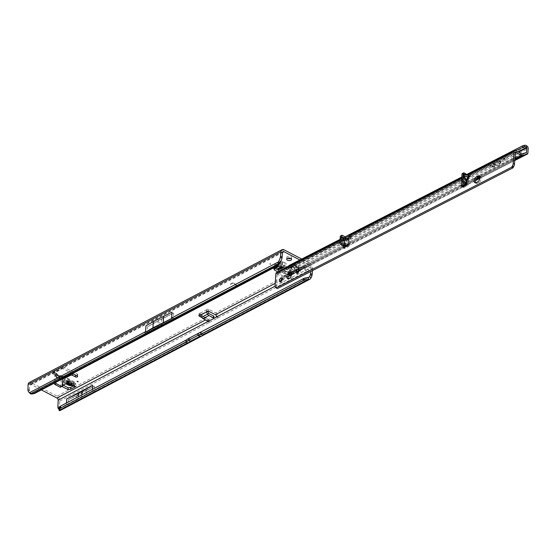 <?xml version="1.0" encoding="UTF-8"?>
<svg xmlns="http://www.w3.org/2000/svg" width="556" height="556" viewBox="0 0 556 556"><rect width="100%" height="100%" fill="white"/><g stroke="black" fill="none" stroke-linecap="round" stroke-linejoin="round"><path stroke-width="0.42" stroke-dasharray="2.78 2.08" d="M296.834 267.151L298.204 267.151A0.876 0.459 -176.1 0 0 298.767 267.033A0.876 0.459 -176.1 0 0 298.996 266.755A0.876 0.459 -176.1 0 0 298.113 266.241L296.744 266.171A1.974 1.022 -176.1 0 0 295.903 265.733L295.778 265.017A0.876 0.459 -176.1 0 0 294.882 264.559A0.876 0.459 -176.1 0 0 294.027 264.962L294.041 265.692A1.974 1.022 -176.1 0 0 293.276 266.088L291.914 266.088A0.876 0.459 -176.1 0 0 291.122 266.491A0.876 0.459 -176.1 0 0 291.997 267.005L293.373 267.068A1.974 1.022 -176.1 0 0 294.207 267.505L294.339 268.221A0.876 0.459 -176.1 0 0 294.93 268.645A0.876 0.459 -176.1 0 0 295.861 268.562A0.876 0.459 -176.1 0 0 296.084 268.284L295.743 270.425A3.732 1.939 -176.1 0 0 297.689 269.931A3.732 1.939 -176.1 0 0 298.628 268.909L296.814 267.526A1.974 1.022 3.9 0 1 296.494 267.756A1.974 1.022 3.9 0 1 296.049 267.922L296.084 268.284A0.876 0.459 -176.1 0 0 296.084 268.263L296.077 267.547A1.974 1.022 -176.1 0 0 296.515 267.38A1.974 1.022 -176.1 0 0 296.834 267.151L296.814 267.526M269.653 263.933L270.626 264.441L270.675 264.01L269.653 263.933M290.781 258.484A2.412 1.251 -176.1 0 0 291.038 258.366A2.412 1.251 -176.1 0 0 291.657 257.602A2.412 1.251 -176.1 0 0 290.156 256.323A2.412 1.251 -176.1 0 0 287.466 256.504A2.412 1.251 -176.1 0 0 286.84 257.275A2.412 1.251 -176.1 0 0 287.591 258.262M295.903 265.733L295.882 266.109A1.974 1.022 3.9 0 1 296.64 266.484A1.974 1.022 3.9 0 1 296.716 266.546L298.558 268.249A3.732 1.939 -176.1 0 0 297.967 267.519A3.732 1.939 -176.1 0 0 295.382 266.588A0.876 0.459 -176.1 0 0 294.11 266.56A3.732 1.939 -176.1 0 0 292.053 267.116A3.732 1.939 -176.1 0 0 291.233 268.068A0.876 0.459 -176.1 0 0 290.99 268.36A0.876 0.459 -176.1 0 0 291.295 268.736A3.732 1.939 -176.1 0 0 294.478 270.397A0.876 0.459 -176.1 0 0 295.729 270.431A0.876 0.459 -176.1 0 0 295.743 270.425M298.628 268.909A0.876 0.459 -176.1 0 0 298.641 268.902A0.876 0.459 -176.1 0 0 298.864 268.624A0.876 0.459 -176.1 0 0 298.558 268.249M301.734 259.026L309.928 263.294L306.356 265.17L306.224 267.04A2.634 1.369 -176.1 0 0 303.965 268.228L304.09 266.359A2.634 1.369 3.9 0 1 306.356 265.17C308.99 265.907 309.866 267.547 308.99 270.091L307.364 269.243L310.992 267.339A1.751 1.147 62.3 0 0 309.796 265.163L299.865 259.986M275.081 286.208L305.216 270.376A2.634 1.453 -62.5 0 0 306.259 270.272A2.634 1.453 -62.5 0 0 307.364 269.243C308.253 267.853 307.878 267.116 306.224 267.04L309.796 265.163M309.928 263.294A3.948 2.578 62.3 0 1 312.618 268.187L308.99 270.091A2.634 1.453 117.5 0 1 307.885 271.12A2.634 1.453 117.5 0 1 306.842 271.217L304.09 266.359L215.561 312.882L208.868 309.393A1.314 0.681 -176.1 0 0 207.506 309.199A1.314 0.681 -176.1 0 0 206.672 309.734L206.547 311.603M159.447 323.015L160.038 322.709L159.447 323.015M61.216 378.275L59.777 377.628L59.346 378.455L57.914 378.671L56.038 377.19L59.777 377.628L61.278 378.914L62.765 377.892L62.223 376.329L59.631 375.439A2.28 0.493 -93.8 0 1 59.916 375.766L58.602 375.856A2.28 0.493 86.2 0 0 58.317 375.522L58.317 375.522A2.28 0.493 86.2 0 0 58.102 375.807L59.422 375.717A2.28 0.493 -93.8 0 1 59.631 375.439L57.344 375.432L58.616 376.176L58.039 376.238C58.901 377.99 59.853 378.483 60.889 377.726L61.528 377.086L61.056 375.717M59.985 377.809L58.47 377.726C56.545 377.746 55.593 377.253 55.628 376.238L56.337 377.378M64.538 378.386L64.44 376.76L65.295 376.287L63.113 377.434L59.916 375.766L61.195 375.807A2.28 1.89 129.3 0 0 59.659 375.759L59.638 375.891A2.28 1.696 45.1 0 1 61.528 377.086L62.772 377.732M58.602 375.856C56.67 375.877 55.718 375.383 55.753 374.369A2.28 1.946 -166.8 0 1 57.643 375.564L59.04 376.801L58.109 374.932L57.463 375.508M58.026 375.05L59.04 376.801L57.643 375.564M64.996 377.503L65.295 376.287L70.751 373.417A1.314 0.681 3.9 0 1 72.607 373.458L75.533 374.987A1.314 0.681 -176.1 0 0 77.388 375.029A1.314 0.681 -176.1 0 0 77.729 374.612A1.314 0.681 -176.1 0 0 77.298 374.056L63.982 367.12A1.314 0.681 -176.1 0 0 62.126 367.071L54.912 370.866L54.384 373.09L54.912 370.866L54.856 371.769L56.267 374.508L55.732 382.368M91.205 391.612L188.088 340.633L66.817 404.427L81.371 397.408L91.205 391.612M92.115 391.222L81.6 397.422A0.438 0.438 0 0 0 81.621 397.415L92.129 391.215L308.142 277.541M58.366 408.799L59.992 409.647L59.138 410.384M278.862 266.06L278.987 264.19L281.663 264.621L287.376 267.603L287.132 266.199A2.634 1.717 62.3 0 0 285.131 262.849L278.195 266.491A2.634 1.717 -117.7 0 1 280.196 269.848L287.132 266.199M278.987 264.19L273.886 266.873L274.706 268.242M287.077 267.054L280.134 270.702L280.433 271.245L278.514 270.244M72.558 373.528L63.857 368.989A1.314 0.681 -176.1 0 0 62.001 368.941L52.598 373.889L52.723 372.02L54.669 373.034L54.544 374.904L52.598 373.889L54.544 374.904L54.78 375.529L56.267 374.508L55.781 372.972L54.669 373.034L52.723 372.02L54.912 370.866M199.965 315.064L200.09 313.188A1.314 0.681 -176.1 0 0 199.027 313.786A1.314 0.681 -176.1 0 0 199.458 314.342L206.151 317.83A3.948 2.578 62.3 0 1 208.597 320.916L207.11 321.076M284.081 249.818L31.268 382.681L57.108 396.157A3.948 2.578 -117.7 0 1 59.798 401.043L59.374 407.27L57.748 406.422M293.929 266.435L294.027 264.962A0.876 0.459 -176.1 0 0 294.027 264.976L294.013 266.067A1.974 1.022 3.9 0 0 293.512 266.268L292.053 267.116M290.566 271.363L287.626 272.906L283.734 270.876L286.674 269.326L290.566 271.363L290.468 270.376L286.674 269.326M62.355 386.67L63.064 383.438L68.235 380.721L68.027 379.644A2.634 1.453 -62.5 0 0 67.478 378.24A2.634 1.453 -62.5 0 0 66.227 378.434L73.892 382.431A2.634 1.453 117.5 0 1 75.143 382.236A2.634 1.453 117.5 0 1 75.686 383.64L68.027 379.644M62.487 384.801L63.196 385.176M73.434 386.01L74.156 385.628A2.634 1.453 -62.5 0 0 74.706 386.677M67.964 380.506L75.63 384.495L74.156 385.628A2.634 1.453 -62.5 0 1 74.156 385.273L74.219 384.411L66.254 380.214L74.219 384.411M283.775 272.829L287.737 273.927L287.667 274.866L283.775 272.829L286.715 271.286L290.677 272.377L290.607 273.316L286.715 271.286M287.667 274.866L290.607 273.316M236.522 285.721L233.895 283.47A0.876 0.459 -176.1 0 0 232.505 283.338L230.511 284.394L232.248 283.206A1.23 0.639 -176.1 0 1 234.187 283.386L236.522 285.721L233.902 283.317A0.876 0.459 -176.1 0 0 232.519 283.192L230.511 284.394M282.566 252.424L31.136 384.55L41.401 389.902M201.904 317.552L206.026 319.7A1.751 1.147 62.3 0 1 206.929 320.652M278.82 271.425A2.634 1.717 62.3 0 0 280.307 273.114L287.243 269.472L284.957 268.277M280.307 273.114L277.93 271.877M27.8 389.124L29.426 389.971L29.558 390.819A8.771 4.837 -62.5 0 0 31.101 393.558L31.852 393.433A8.771 6.575 -105.1 0 0 33.555 393.599L34.5 393.523M147.639 326.657L173.604 313.014L161.733 318.567L147.639 326.657L147.236 332.523L30.448 393.808M147.236 332.523L143.504 335.198L161.303 324.926L177.322 317.427C179.456 316.663 178.962 317.128 175.835 318.803L145.394 334.802C142.246 336.422 141.613 336.554 143.504 335.198M29.426 389.971L29.739 385.371A1.751 1.147 62.3 0 1 30.219 384.495A1.751 1.147 62.3 0 1 31.136 384.55M173.604 313.014L173.201 318.88L177.322 317.427M55.628 376.238L55.788 375.55L56.08 375.773L55.697 376.287L56.587 377.017C57.435 378.754 58.38 379.248 59.416 378.497L60.055 377.858L61.306 378.511M54.544 374.904L56.059 375.773L56.573 377.017L56.073 375.773L57.602 378.469M55.864 375.599L54.808 375.119L54.266 383.14M60.5 387.178A0.876 0.57 62.3 0 0 60.743 386.74L61.278 378.914L61.876 378.483L61.278 378.914M61.16 376.419L62.223 376.329M54.669 373.034L56.907 373.556L57.525 375.001L58.109 374.932L55.732 372.944M62.71 378.705L62.877 377.677L61.876 378.483L62.613 378.455L61.188 378.261M29.482 392.71L31.782 393.446M172.019 312.145L145.978 325.83M288.585 276.311L303.965 268.228L304 267.721L303.923 268.395L305.626 270.584L305.056 270.32L306.842 271.217L217.472 318.185L215.846 317.337M230.323 284.074L232.248 283.206M236.766 285.589L234.194 283.233A1.23 0.639 -176.1 0 0 232.255 283.053M31.268 382.681A3.948 2.578 62.3 0 0 29.197 382.549M63.217 378.434L62.613 378.455M64.44 376.76L62.765 377.892M54.78 375.529L54.495 372.888M54.738 374.765L56.191 374.188M59.638 375.891L58.992 376.53A2.28 1.696 45.1 0 1 60.889 377.726M55.753 374.369L55.913 373.681A2.28 1.946 -166.8 0 1 57.81 374.876M57.914 378.671L56.587 377.017M58.47 377.726L59.416 378.497M59.777 377.628L56.038 377.19M200.535 315.106L207.659 311.29L206.672 309.734L200.09 313.188L201.779 314.383A1.314 0.994 -120.3 0 1 201.793 314.411L200.556 315.134M201.724 317.254L202.961 316.531L201.793 314.411M208.841 313.438L202.961 316.531L209.063 313.667M213.942 316.433A0.876 0.459 3.9 0 1 213.719 316.711L209.014 319.186A0.876 0.459 3.9 0 1 207.777 319.151L203.183 316.76M158.21 320.423L158.078 327.324L145.394 334.802M161.733 318.567L161.594 325.475L158.078 327.324M208 321.465L209.626 322.306L207.506 321.493M59.798 401.043L209.626 322.306L208.597 320.916M215.561 312.882A3.948 2.578 -117.7 0 1 218.001 315.975L216.52 316.128M218.001 315.975L217.472 318.185A1.314 0.723 -62.5 0 1 217.368 318.247L215.749 317.4M59.04 408.514L66.817 404.427L66.331 404.615L66.817 404.427L66.331 404.615L66.442 403.01M188.984 342.795L189.707 341.481L59.992 409.647A8.771 4.837 117.5 0 1 59.513 408.118L59.374 407.27M208.618 321.146L213.761 318.442M209.626 322.306A1.314 0.723 -62.5 0 0 209.723 322.265L217.368 318.247M310.992 267.339L310.714 271.509M92.407 389.36L92.296 390.965M68.305 399.827L94.346 386.135L93.957 391.792L67.915 405.477L68.305 399.827L76.61 395.935L76.221 401.592L67.915 405.477M312.618 268.187L312.451 270.612M296.077 267.547L296.049 267.922M294.478 270.397L294.187 267.881A1.974 1.022 3.9 0 1 293.346 267.443L291.295 268.736M294.207 267.505L294.187 267.881M293.373 267.068L293.346 267.443M291.233 268.068L293.255 266.463A1.974 1.022 3.9 0 1 293.512 266.268M293.276 266.088L293.255 266.463M294.041 265.692L294.013 266.067M295.382 266.588L295.882 266.109M296.744 266.171L296.716 266.546M81.878 394.899L81.718 397.206L78.208 399.055L78.368 396.741L78.09 399.271A0.438 0.438 0 0 0 78.09 399.271L58.769 408.743M93.957 391.792L76.221 401.592M94.346 386.135L86.944 390.5L86.562 396.157M86.944 390.5L76.61 395.935M273.886 266.873L273.76 268.743M287.243 269.472A2.634 1.717 -117.7 0 1 285.45 266.602A2.634 1.717 -117.7 0 1 285.45 266.213L285.172 264.795L281.739 266.602M281.663 264.621L281.531 266.491M276.026 267.554A3.072 2.009 -117.7 0 1 275.387 267.123L275.936 265.566A0.876 0.57 -117.7 0 0 276.179 265.692L283.115 262.043L285.131 262.849M283.115 262.043A0.876 0.57 -117.7 0 1 282.879 261.897L282.323 263.474A3.072 2.009 -117.7 0 0 283.157 263.996L285.172 264.795M275.894 265.678L275.387 267.123M276.179 265.692L278.195 266.491M280.134 270.702L280.196 269.848M282.879 261.897L275.964 265.49L275.296 263.627L280.405 260.945L282.795 261.897L282.17 263.419L275.345 267.005L274.678 265.149L279.779 262.467L282.323 263.474M275.296 263.627L274.678 265.149M280.405 260.945L279.779 262.467M287.737 273.927L290.677 272.377M283.734 270.876L287.528 271.919L290.468 270.376M287.528 271.919L287.626 272.906M68.11 382.591A2.634 1.453 117.5 0 1 67.047 382.681A2.634 1.453 117.5 0 1 66.498 381.638A2.634 1.453 117.5 0 1 66.498 381.277L66.553 380.415M63.064 383.438L62.932 385.308M71.335 385.725L71.849 383.716A0.876 0.486 117.5 0 0 72.065 383.626L64.399 379.63L66.227 378.434M64.399 379.63A0.876 0.486 117.5 0 1 64.183 379.72L63.669 381.729A3.072 1.689 117.5 0 0 64.427 381.409L66.254 380.214M72.169 385.357L73.92 384.21M72.065 383.626L73.892 382.431M75.63 384.495L75.686 383.64M71.849 383.716L71.189 385.711M69.43 383.355L63.787 380.415L64.218 379.755L71.766 383.689L69.43 383.355L68.854 385.371M65.823 383.793L63.217 382.431L63.669 381.729M63.787 380.415L63.217 382.431M64.183 379.72L63.641 381.777L66.664 383.348M291.427 272.996A3.51 1.96 118 0 1 292.185 273.114A3.51 1.96 118 0 1 292.713 276.054A3.51 1.96 118 0 1 290.329 279.209A3.51 1.96 118 0 1 288.884 279.314A3.51 1.96 118 0 1 288.362 278.751M282.413 278.535A2.238 1.251 118 0 1 283.254 278.507A2.238 1.251 118 0 1 283.588 280.384A2.238 1.251 118 0 1 282.073 282.392A2.238 1.251 118 0 1 281.148 282.462A2.238 1.251 118 0 1 280.704 281.746M299.079 269.994A2.238 1.251 118 0 1 299.92 269.966A2.238 1.251 118 0 1 300.261 271.842A2.238 1.251 118 0 1 298.739 273.851A2.238 1.251 118 0 1 297.821 273.92A2.238 1.251 118 0 1 297.37 273.204M342.162 241.916L342.392 239.685L342.218 241.519L343.518 243.73L342.162 241.916L342.058 240.72M343.26 245.94L343.455 243.472L342.197 241.485M340.932 239.295L340.578 238.156C340.786 237.259 341.773 237.217 343.545 238.044L343.796 237.53C340.946 236.627 339.98 237.266 340.897 239.441L343.379 243.549L343.219 245.905M344.414 240.665L344.108 241.179L344.637 242.006M468.277 175.112L466.984 174.64A2.634 1.703 -117.1 0 1 466.991 174.626L467.652 174.695M469.264 177.218L469.062 176.787L465.428 176.752L462.634 175.884L465.191 180.22C466.199 181.492 467.255 181.124 468.367 179.129L469.264 177.218L462.71 176.12M494.701 166.529L492.581 167.113L490.01 165.744L491.935 166.3L493.151 165.702L491.636 166.14L489.954 165.5L492.595 166.96L494.77 166.307L493.2 166.821L492.282 166.48L493.186 166.967L494.388 166.209M504.904 157.967L503.666 158.807L506.377 160.357L503.229 158.78L504.904 157.967M504.897 158.112L503.66 158.96L506.37 160.51L503.222 158.926L504.897 158.112M495.806 164.319L494.909 164.778L493.61 164.235L494.777 163.304L493.102 164.117L495.556 165.584L496.487 165.612L497.669 164.84L495.855 165.431L495.174 165.014L496.126 164.18L494.611 164.618L493.547 163.992L494.784 163.151L493.109 163.964L495.57 165.438L497.745 164.784L495.869 165.285L495.187 164.868L496.14 164.34L495.813 164.166M288.355 276.381L284.637 277.486A3.072 1.988 -117.1 0 1 283.282 277.277L277.277 274.184L344.678 239.803L344.692 238.802L343.747 238.197L345.526 238.42A1.098 0.57 -176.1 0 0 345.568 238.448A1.098 0.57 -176.1 0 0 345.637 238.475M462.981 182.312L463.356 178.983L463.787 178.733A2.634 1.369 -176.1 0 0 467.089 178.664A2.634 1.369 -176.1 0 0 467.193 178.608L469.994 176.961A1.098 0.57 -176.1 0 0 470.244 176.634A1.098 0.57 -176.1 0 0 469.841 176.155L468.903 176.141L469.028 175.084L465.539 175.084L465.428 176.752M348.883 239.156L350.169 238.58A2.634 1.369 -176.1 0 0 350.982 237.676A2.634 1.369 -176.1 0 0 350.482 236.8L463.787 178.733L463.892 177.239A2.634 1.369 -176.1 0 0 467.193 177.169A2.634 1.369 -176.1 0 0 467.297 177.107L470.098 175.467A1.098 0.57 -176.1 0 0 470.348 175.14A1.098 0.57 -176.1 0 0 469.945 174.654L468.034 174.508L469.028 175.084M501.171 161.845L500.296 161.379L495.278 162.269L500.692 161.636L499.142 164.291L499.559 164.381L500.984 161.629L495.264 162.421L500.685 161.782L499.128 164.444L499.545 164.534L501.164 161.998M461.744 181.173L462.071 178.295L463.648 178.719L463.308 177.079L463.892 177.239L350.586 235.306L350.482 236.8L350.065 235.112L349.509 235.202M340.626 235.911A1.314 0.855 -117.1 0 1 341.356 235.994L344.053 237.627A2.634 1.703 62.9 0 0 344.046 237.641L342.343 239.65M339.966 240.873L344.011 238.128A2.196 1.418 62.9 0 1 344.122 238.003L344.053 237.627L344.122 238.003L340.022 240.06M287.911 266.769A1.751 1.036 -168.6 0 0 287.904 266.797L287.681 267.902L288.599 269.055A0.876 0.57 -117.1 0 1 289.106 270.091L288.8 274.518A0.876 0.57 -117.1 0 1 288.495 274.984L284.137 276.276A1.758 1.133 -117.1 0 1 283.358 276.158L276.617 272.565L280.224 271.363L345.054 238.142L344.956 239.636L345.387 239.893M479.849 176.433A3.51 1.96 118 0 1 480.606 176.558A3.51 1.96 118 0 1 481.135 179.498A3.51 1.96 118 0 1 478.751 182.646L477.562 183.258A3.51 1.96 118 0 1 476.117 183.362A3.51 1.96 118 0 1 475.595 182.799M344.108 241.179L342.155 237.898L344.136 241.339M463.356 178.983L350.405 236.752L350.092 243.375A2.634 1.466 118 0 1 348.258 246.607L345.186 248.407A1.098 0.612 118 0 1 344.692 248.462A1.098 0.612 118 0 1 344.463 247.879L344.706 247.253M466.081 183.89L467.992 184.571A1.098 0.612 118 0 1 467.144 185.912L464.1 187.24A2.634 1.466 118 0 1 463.127 187.268A2.634 1.466 118 0 1 462.648 186.621M469.32 177.01L462.634 175.884M277.159 274.407L276.353 286.229A3.51 1.96 -62 0 0 276.902 287.987L277.416 288.571M344.692 238.802L345.679 237.864M466.588 183.195L467.992 184.571L466.706 183.89M465.539 175.084L463.106 173.604A1.314 0.855 62.9 0 0 462.37 173.521M515.739 150.669L469.424 174.403L468.903 176.141L515.287 152.372M344.831 242.437L344.463 247.879L344.032 247.649M345.679 237.746L289.203 266.692L291.4 268.583L291.101 273.003L286.583 274.525A1.314 0.855 -117.1 0 1 286.006 274.442L280.224 271.363M290.642 273.51L290.746 272.009A2.412 1.251 -176.1 0 0 287.834 273.045A2.412 1.251 -176.1 0 0 287.932 273.455L293.45 271.46L303.541 266.255L291.552 271.981L292.227 273.594L291.615 273.677M492.268 166.32L493.158 165.862M348.911 237.69L350.273 237.078A2.634 1.369 -176.1 0 0 351.079 236.182A2.634 1.369 -176.1 0 0 350.586 235.306L350.065 235.112M287.904 266.797A1.751 1.036 -168.6 0 0 288.432 267.756L288.807 268.02A2.196 1.418 -117.1 0 1 290.065 270.605L289.766 275.032A2.196 1.418 -117.1 0 1 289.308 276.033M288.495 274.984L290.948 273.232L526.462 152.539M288.05 266.692L287.869 267.603L288.856 266.282M289.203 266.692L288.738 266.873M515.662 150.634L348.959 236.064M466.727 174.473L461.814 176.989M344.984 236.863L340.07 239.379M298.28 270.612L292.227 273.594L298.53 270.362M290.336 273.469A2.412 1.251 -176.1 0 0 287.73 274.546A2.412 1.251 -176.1 0 0 287.827 274.949L288.953 275.269L288.279 273.656L284.137 276.276M291.636 274.219L297.863 271.182M299.1 270.55L304.215 267.867L299.107 270.195M493.151 166.015L492.268 166.633M283.358 276.158L287.932 273.455L287.827 274.949L283.282 277.277M522.098 153.831L290.746 272.009L521.514 153.748M350.224 236.96L348.939 236.279M461.709 178.483L463.308 177.079L461.765 177.67M342.218 241.519L340.897 239.441M343.879 238.204L343.796 237.53M466.734 174.584L467.547 174.82A2.196 1.418 -117.1 0 1 467.617 174.73M298.113 266.241L298.016 267.686M77.298 374.056L77.166 375.925M185.947 340.202L187.782 340.856M280.433 271.245L287.376 267.603M57.108 396.157L206.151 317.83M75.894 384.717L68.235 380.721M61.035 378.288L62.981 379.303M275.213 283.338L280.891 280.356M282.337 279.599L288.335 276.443M205.567 319.936L206.026 319.7M200.646 332.481L202.481 333.134L308.288 277.527M202.481 333.134L308.927 277.284M146.27 333.301L31.852 393.433M282.559 252.507L29.739 385.371M279.932 262.793L173.201 318.88M56.281 374.348L57.525 375.001L58.039 376.238M32.519 393.947L33.909 393.572M278.285 264.99L33.555 393.599M279.265 263.405L174.264 318.588M27.932 389.971L29.558 390.819M208.868 309.393L208.736 311.263M199.458 314.342L199.402 315.169M70.751 373.417L70.681 374.515M62.126 367.071L62.001 368.941M63.982 367.12L63.857 368.989M62.209 385.968L60.743 386.74M209.014 319.186L208.889 321.055M213.719 316.711L213.594 318.581M207.777 319.151L207.652 321.027M175.835 318.803L161.594 325.475M203.684 335.066L204.406 333.753L311.193 277.639M59.04 408.452L81.6 397.422L81.892 394.885M59.513 408.118L57.887 407.27M209.723 322.265L208.104 321.417M188.547 338.493L190.729 339.243L188.088 340.633M197.957 333.551L199.785 334.503L190.381 339.445L202.787 332.905M204.406 333.753L201.758 335.143L201.036 336.456M189.707 341.481L201.758 335.143M298.204 267.151L298.099 268.597M294.339 268.221L294.235 269.667M291.997 267.005L291.9 268.451M291.914 266.088L291.817 267.533M295.778 265.017L295.681 266.463M285.45 266.213L283.233 267.38M282.441 266.963L285.506 265.351M279.14 266.102L283.157 263.996M66.498 381.277L74.156 385.273M67.401 382.966L64.427 381.409M192.355 340.091L191.646 341.398M190.381 339.445L190.729 339.243M199.785 334.503L200.139 334.302L199.785 334.503M341.961 240.936L342.392 239.685L343.969 238.17A0.438 0.438 0 0 0 344.101 238.058L344.178 237.968M467.297 177.107L467.193 178.608M468.367 179.129L467.992 184.571M468.625 175.286L468.513 176.968M344.977 240.275L345.095 238.593M466.936 174.619L467.109 174.89A0.438 0.438 0 0 0 467.45 174.89L467.846 174.772M465.191 180.22L464.962 183.515M343.9 247.726L345.186 248.407M525.747 152.754L288.8 274.518M289.106 270.091L518.553 152.17M517.935 151.844L288.599 269.055M288.223 268.791L288.432 267.756M291.573 271.974L292.248 273.587M290.816 272.669L291.219 273.635M284.637 277.486L288.766 275.366M291.552 274.879L297.564 271.801L291.552 274.9M299.003 271.064L475.54 180.596M514.731 160.524L479.974 178.337L514.738 160.51M299.093 270.077L345.074 246.51M347.91 245.057L462.585 186.288M466.651 184.21L475.999 179.414M480.057 177.336L514.8 159.53M292.72 271.509L293.394 273.121M301.498 267.005L302.172 268.618M303.152 266.519L303.819 268.131M294.367 271.015L295.041 272.628M293.45 271.46L294.124 273.072M469.945 174.654L469.841 176.155M470.098 175.467L469.994 176.961M350.273 237.078L350.169 238.58M345.526 238.42L345.429 239.831M277.507 274.205L344.956 239.636M291.462 273.086L345.151 245.571M348.584 243.813L462.634 185.37M465.685 183.8L477.013 177.996M479.891 176.523L514.863 158.599M469.32 175.904L515.294 152.344M527.901 152.99L289.766 275.032M290.065 270.605L528.2 148.57M288.807 268.02L526.942 145.985M346.972 245.926L348.258 246.607M348.807 242.687L350.092 243.375M462.814 186.559L464.1 187.24M465.858 185.224L467.144 185.912M276.061 287.667L277.347 288.349M275.616 287.299L276.902 287.987M275.067 285.541L276.353 286.229M463.106 173.604L464.295 172.992M342.552 235.383L341.356 235.994M477.472 181.965L478.751 182.646M476.277 182.57L477.562 183.258M78.062 381.485L77.562 381.096L77.02 381.409M270.675 264.01L270.181 263.62L269.632 263.94M80.133 395.872L80.439 395.281M286.84 257.275L286.715 259.145M298.996 266.755L298.864 268.624M159.447 323.078L159.753 322.494M77.729 374.612L77.597 376.481M56.08 375.773L54.717 374.89M199.027 313.786L198.902 315.655M283.039 251.632L30.219 384.495M64.802 376.544L62.189 376.308M54.773 374.932L54.801 375.307M54.384 373.034L54.759 371.081M61.445 378.636L62.877 377.677M206.436 311.77L206.603 310.776M291.122 266.491L290.99 268.36M291.657 257.602L291.532 259.471M67.047 382.681L67.491 382.917M66.463 380.186L74.129 384.175M67.478 378.24L75.143 382.236M68.061 380.735L75.72 384.731M296.64 266.484L297.967 267.519M287.598 278.625L288.884 279.314M279.863 281.774L281.148 282.462M296.536 273.232L297.821 273.92M343.351 246.204L343.518 243.73A0.438 0.438 0 0 0 343.455 243.472L340.974 239.372M343.406 247.781L344.692 248.462M526.49 152.525L290.976 273.225M303.541 266.255L304.215 267.867M470.348 175.14L470.244 176.634M351.079 236.182L350.982 237.676M287.834 273.045L287.73 274.546M475.533 180.617L298.996 271.085M350.308 236.759L463.516 178.747M277.277 274.184L344.762 239.601M469.062 175.904L515.412 152.149M461.841 186.58L463.127 187.268M291.003 273.204L288.606 274.928M462.96 175.731L469.181 176.773M298.635 269.285L299.92 269.966M281.968 277.826L283.254 278.507M290.899 272.433L292.185 273.114M479.321 175.87L480.606 176.558M474.831 182.674L476.117 183.362"/><path stroke-width="0.83" d="M77.041 381.402L78.014 381.909L78.062 381.485L77.041 381.402M287.334 258.373A2.412 1.251 -176.1 0 0 286.715 259.145A2.412 1.251 -176.1 0 0 288.216 260.423A2.412 1.251 -176.1 0 0 290.906 260.236A2.412 1.251 -176.1 0 0 291.532 259.471A2.412 1.251 -176.1 0 0 290.03 258.192A2.412 1.251 -176.1 0 0 287.334 258.373M287.591 258.262A2.412 1.251 -176.1 0 0 290.781 258.484M62.675 379.143L70.626 375.286A1.314 0.681 3.9 0 1 72.482 375.335L75.401 376.857A1.314 0.681 -176.1 0 0 77.256 376.898A1.314 0.681 -176.1 0 0 77.597 376.481A1.314 0.681 -176.1 0 0 77.166 375.925L72.558 373.528M60.625 408.083L60.097 408.556A8.771 3.836 177.1 0 0 59.138 410.432A8.771 3.836 177.1 0 0 59.138 410.481L187.879 342.83L186.045 342.176L60.625 408.083L60.528 406.116L185.947 340.202L186.045 342.176L188.421 340.362L197.832 335.421L197.957 333.551L304.104 278.306A8.771 3.836 177.1 0 1 308.288 277.527L308.927 277.284M60.528 406.116L59.999 406.589A8.771 3.836 177.1 0 0 59.04 408.465A8.771 3.836 177.1 0 0 59.04 408.514L59.138 410.481L59.791 410.689L188.984 342.795L187.879 342.83M274.706 268.242L278.514 270.244A2.634 1.717 62.3 0 0 278.82 271.425M282.017 249.693L29.197 382.549A3.948 2.578 62.3 0 0 28.113 384.523L27.932 389.971A8.771 4.837 -62.5 0 0 29.482 392.71L30.448 393.808A8.771 6.575 -105.1 0 0 32.519 393.947L276.624 265.664A8.771 6.575 -105.1 0 0 277.868 263.787L278.306 261.945A8.771 4.837 -62.5 0 0 280.356 257.317L280.933 251.66A3.948 2.578 -117.7 0 1 282.017 249.693A3.948 2.578 -117.7 0 1 284.081 249.818L301.734 259.026M63.196 385.176L68.124 387.74L70.723 387.435L73.434 386.01M200.535 315.106L207.659 311.29A1.314 0.994 -120.3 0 0 207.673 311.318L209.063 313.667L213.657 316.065L213.532 317.935A0.876 0.459 3.9 0 1 213.817 318.303A0.876 0.459 3.9 0 1 213.594 318.581L208.889 321.055A0.876 0.459 3.9 0 1 207.652 321.027L203.051 318.63A2.634 1.717 62.3 0 1 201.724 317.254L200.556 315.134A1.314 0.994 -120.3 0 0 200.535 315.106L199.965 315.064A1.314 0.681 -176.1 0 0 198.902 315.655A1.314 0.681 -176.1 0 0 199.333 316.211L201.904 317.552M213.761 318.442L215.749 317.4A1.314 0.723 -62.5 0 0 215.846 317.337L216.52 316.128A1.751 1.147 -117.7 0 0 215.429 314.759L208.736 311.263A1.314 0.681 -176.1 0 0 207.381 311.068A1.314 0.681 -176.1 0 0 206.547 311.603L206.422 312.013A1.314 0.994 -120.3 0 0 206.436 312.041L207.596 314.161A2.634 1.717 -117.7 0 0 208.931 315.537L213.532 317.935M275.984 266.331L278.285 264.99A8.771 6.575 -105.1 0 0 279.265 263.405L279.932 262.793A8.771 4.837 -62.5 0 0 281.975 258.165L282.559 252.507A1.751 1.147 -117.7 0 1 283.039 251.632A1.751 1.147 -117.7 0 1 283.956 251.687L299.865 259.986M41.401 389.902L56.976 398.026A1.751 1.147 -117.7 0 1 58.178 400.202L57.887 407.27A8.771 4.837 117.5 0 0 58.366 408.799L59.04 408.514L59.068 409.091M284.957 268.277L281.531 266.491L278.862 266.06L273.76 268.743L274.594 270.14L274.72 268.27M277.93 271.877L274.594 270.14M67.491 382.917L74.706 386.677A2.634 1.453 -62.5 0 0 75.769 386.587L68.11 382.591L62.932 385.308L62.355 386.67L67.999 389.61L70.598 389.304L70.723 387.435M75.769 386.587L70.598 389.304M200.646 332.481L200.744 334.448L202.579 335.101L308.385 279.501L308.288 277.527L309.574 276.791L311.193 277.639L309.942 279.223L308.385 279.501A8.771 3.836 177.1 0 0 304.201 280.28L303.235 280.592L303.138 278.619M54.266 383.14L54.252 383.355A0.876 0.57 62.3 0 0 54.849 384.439L60.041 387.15A0.876 0.57 62.3 0 0 60.5 387.178L61.973 386.406A0.876 0.57 62.3 0 0 62.209 385.968L62.71 378.705M55.732 382.368L55.718 382.577A0.876 0.57 62.3 0 0 56.316 383.668L61.514 386.378A0.876 0.57 62.3 0 0 61.973 386.406M33.381 393.829L277.159 266.004L34.528 393.516M33.909 393.572L34.5 393.523L33.909 393.572M30.448 393.808L279.265 263.405M172.45 318.101L144.768 332.648L152.942 327.825L172.45 318.101L171.616 318.011L278.306 261.945L279.932 262.793M144.768 332.648L145.575 331.696L29.482 392.71M280.62 256.26L282.24 257.108M145.575 331.696L145.978 325.83L153.373 321.465L172.019 312.145L171.616 318.011M64.996 377.503L64.885 378.302L63.217 378.434M64.538 378.386L64.51 377.753M206.422 312.013L199.965 315.064M213.657 316.065A0.876 0.459 3.9 0 1 213.942 316.433L213.817 318.303M163.714 316.037L163.276 322.397M153.373 321.465L152.942 327.825M58.178 400.202L208 321.465L207.11 321.076A1.751 1.147 62.3 0 0 206.929 320.652M208.618 321.146L208.104 321.417A1.314 0.723 -62.5 0 1 208 321.465L207.11 321.076L207.638 321.02M191.646 341.398L201.036 336.456L197.832 335.421L200.744 334.448L303.235 280.592M59.138 409.438L58.366 408.799L59.04 408.514M312.451 270.612L312.194 274.414L310.568 273.566L310.304 274.622A8.771 4.837 117.5 0 1 309.574 276.791L308.142 277.541M312.194 274.414L311.93 275.47A8.771 4.837 117.5 0 1 311.193 277.639M310.714 271.509L310.568 273.566M81.892 394.885L82.121 391.542L92.685 385.308L66.72 398.958L66.442 403.01M92.685 385.308L92.407 389.36M82.121 391.542L66.72 398.958M283.233 267.38L278.514 269.855A2.634 1.717 62.3 0 0 278.514 270.244M278.514 269.855L278.57 269L282.441 266.963M276.026 267.554A3.072 2.009 -117.7 0 0 276.221 267.638L278.57 269M68.124 387.74L67.999 389.61M65.823 383.793L68.854 385.371L71.335 385.725A3.072 1.689 117.5 0 0 72.092 385.405L72.169 385.357M188.984 342.795L191.632 341.405L188.421 340.362L188.547 338.493L197.957 333.551M188.547 338.493L185.947 340.202M288.362 278.751A3.51 1.96 118 0 1 290.739 273.218A3.51 1.96 118 0 1 291.427 272.996M289.044 278.521A3.51 1.96 118 0 1 287.598 278.625A3.51 1.96 118 0 1 287.07 275.686A3.51 1.96 118 0 1 289.454 272.537A3.51 1.96 118 0 1 290.899 272.433A3.51 1.96 118 0 1 291.427 275.373A3.51 1.96 118 0 1 289.044 278.521M280.704 281.746A2.238 1.251 118 0 1 282.33 278.577A2.238 1.251 118 0 1 282.413 278.535M280.787 281.711A2.238 1.251 118 0 1 279.863 281.774A2.238 1.251 118 0 1 279.529 279.904A2.238 1.251 118 0 1 281.044 277.896A2.238 1.251 118 0 1 281.968 277.826A2.238 1.251 118 0 1 282.302 279.703A2.238 1.251 118 0 1 280.787 281.711M297.37 273.204A2.238 1.251 118 0 1 299.003 270.035A2.238 1.251 118 0 1 299.079 269.994M297.453 273.17A2.238 1.251 118 0 1 296.536 273.232A2.238 1.251 118 0 1 296.195 271.363A2.238 1.251 118 0 1 297.717 269.354A2.238 1.251 118 0 1 298.635 269.285A2.238 1.251 118 0 1 298.975 271.161A2.238 1.251 118 0 1 297.453 273.17M467.659 174.772L468.694 174.904L468.541 177.149L468.152 176.982L468.277 175.112L467.353 174.848L468.277 175.112L514.008 151.684A2.196 1.418 -117.1 0 1 514.613 150.586A2.196 1.418 -117.1 0 1 515.739 150.669L521.514 153.748A1.314 0.855 62.9 0 0 522.098 153.831L526.49 152.525L526.914 147.889L526.289 147.104A1.751 1.036 -168.6 0 0 524.19 146.701L515.662 150.634M344.831 242.437L342.079 237.662L344.873 238.531L345.575 239.421L344.108 241.179M467.846 174.772L465.574 174.389L463.593 175.112L464.058 176.294L468.152 176.982L466.317 180.547L466.157 182.903L466.588 183.195M345.387 239.893L345.422 239.914A1.098 0.57 -176.1 0 0 345.471 239.942A1.098 0.57 -176.1 0 0 346.972 240.011L348.883 239.156M345.637 238.475A1.098 0.57 -176.1 0 0 347.069 238.51L348.911 237.69M476.687 176.586L477.875 175.974A3.51 1.96 118 0 1 479.321 175.87A3.51 1.96 118 0 1 479.849 178.81A3.51 1.96 118 0 1 477.472 181.965L476.277 182.57A3.51 1.96 118 0 1 474.831 182.674A3.51 1.96 118 0 1 474.303 179.741A3.51 1.96 118 0 1 476.687 176.586L477.972 177.274L479.161 176.662A3.51 1.96 118 0 1 479.849 176.433M276.617 272.565A2.196 1.418 62.9 0 0 276.478 272.628A2.196 1.418 62.9 0 0 275.873 273.719L275.067 285.541A3.51 1.96 -62 0 0 275.616 287.299L276.13 287.883L511.722 167.147L512.354 165.98A3.51 1.96 -62 0 0 513.202 163.506L514.008 151.684M461.744 181.173L461.306 185.037A2.634 1.466 118 0 0 461.841 186.58A2.634 1.466 118 0 0 462.814 186.559L465.858 185.224A1.098 0.612 -62 0 0 466.706 183.89L466.38 183L466.081 183.89L466.692 184.008M350.065 235.112L348.939 236.279L348.807 242.687A2.634 1.466 118 0 1 346.972 245.926L343.9 247.726A1.098 0.612 -62 0 1 343.406 247.781A1.098 0.612 -62 0 1 343.177 247.191L343.219 245.905L344.407 245.293L344.637 242.006M343.351 246.204L345.04 245.919L341.857 243.75A1.314 0.855 -117.1 0 1 341.03 242.145L341.453 235.959A1.314 0.855 -117.1 0 1 341.815 235.306A1.314 0.855 -117.1 0 1 342.552 235.383L344.984 236.863L345.679 237.864L345.575 239.421M341.857 243.75L340.668 244.355L343.219 245.905M340.668 244.355A1.314 0.855 -117.1 0 1 339.841 242.757L340.258 236.571A1.314 0.855 -117.1 0 1 340.626 235.911L341.815 235.306M475.595 182.799A3.51 1.96 118 0 1 477.972 177.274M462.648 186.621A2.634 1.466 118 0 1 462.592 185.718L462.981 182.312M276.13 287.883L277.416 288.571L513.007 167.836L513.64 166.661A3.51 1.96 -62 0 0 514.488 164.194L515.412 152.149L521.417 155.242A3.072 1.988 62.9 0 0 522.772 155.444L527.137 154.151A2.196 1.418 62.9 0 0 527.29 154.088A2.196 1.418 62.9 0 0 527.901 152.99L528.2 148.57A2.196 1.418 62.9 0 0 526.942 145.985L526.567 145.714A1.751 1.036 -168.6 0 0 524.468 145.311L522.848 145.707L466.727 174.473M343.26 245.94L343.177 247.191L344.463 247.879L345.102 246.329L345.318 243.174M466.081 183.89L462.411 181.965A1.314 0.855 62.9 0 1 461.584 180.366L462.008 174.181A1.314 0.855 62.9 0 1 462.37 173.521L463.558 172.909A1.314 0.855 62.9 0 1 464.295 172.992L466.984 174.626M463.558 172.909A1.314 0.855 62.9 0 0 463.197 173.569L462.773 179.755A1.314 0.855 62.9 0 0 463.607 181.353L466.157 182.903L464.962 183.515M514.613 150.586L468.034 174.508M468.027 174.508L467.652 174.695A2.196 1.418 -117.1 0 0 467.617 174.73M288.355 276.381L291.552 274.879M288.856 266.282L289.002 265.546L288.098 266.442A1.751 1.036 -168.6 0 0 287.911 266.769M348.959 236.064L345.679 237.746M522.57 147.097L522.848 145.707M461.814 176.989L344.984 236.863L344.873 238.531M340.07 239.379L289.002 265.546M288.8 275.303L291.636 274.219M299.107 270.195L298.28 270.612M297.863 271.182L299.1 270.55M292.227 273.594L290.642 273.51A2.412 1.251 -176.1 0 0 290.336 273.469M511.722 167.147L513.007 167.836M468.541 177.149L466.936 180.568L466.317 180.547L463.836 176.44L466.936 180.568L466.706 183.89M463.836 176.44C462.919 174.264 463.885 173.625 466.734 174.528L466.734 174.584M215.429 314.759L275.213 283.338M280.891 280.356L282.337 279.599M283.956 251.687L282.566 252.424M56.976 398.026L205.567 319.936M201.724 317.254L208.841 313.438M276.624 265.664L278.007 265.288M280.356 257.317L281.975 258.165M280.933 251.66L28.113 384.523M199.402 315.169L199.333 316.211M75.526 375.071L75.401 376.857M72.607 373.549L72.482 375.335M70.681 374.515L70.626 375.286M56.316 383.668L54.849 384.439M55.718 382.577L54.252 383.355M61.514 386.378L60.041 387.15M207.673 311.318L206.436 312.041M203.051 318.63L208.931 315.537M215.846 317.337L275.081 286.208M304.201 280.28L304.104 278.306M60.097 408.556L59.999 406.589M202.579 335.101L203.684 335.066L309.942 279.223M311.93 275.47L310.304 274.622M58.366 408.799L59.04 408.452L59.138 410.432M82.107 391.549L81.878 394.899M78.577 393.405L78.347 396.748L78.591 393.398M281.739 266.602L278.236 268.444M276.221 267.638L279.14 266.102M72.092 385.405L67.401 382.966M71.189 385.711L66.664 383.348M190.256 341.315L199.66 336.373M468.896 175.884L468.479 175.932M342.635 237.579L344.414 240.665M347.069 238.51L346.972 240.011M275.873 273.719L339.966 240.873M348.939 236.279L461.709 178.483M526.615 152.309L525.747 152.754M518.553 152.17L526.914 147.889M526.664 147.368L517.935 151.844M291.219 273.635L291.49 274.282M298.996 271.085L297.557 271.821L299.003 271.064M475.54 180.596L479.974 178.323L475.533 180.617M514.738 160.51L527.137 154.151M298.53 270.362L299.093 270.077M345.074 246.51L347.91 245.057M462.585 186.288L466.651 184.21M475.999 179.414L480.057 177.336M514.8 159.53L522.772 155.444M290.642 273.51L291.462 273.086M345.151 245.571L348.584 243.813M462.634 185.37L465.685 183.8M477.013 177.996L479.891 176.523M514.863 158.599L521.417 155.242M524.19 146.701L524.468 145.311M526.289 147.104L526.567 145.714M461.306 185.037L462.592 185.718M513.202 163.506L514.488 164.194M512.354 165.98L513.64 166.661M511.826 166.842L513.112 167.523M462.411 181.965L463.607 181.353M462.008 174.181L463.197 173.569M461.584 180.366L462.773 179.755M341.03 242.145L339.841 242.757M341.453 235.959L340.258 236.571M477.875 175.974L479.161 176.662M201.036 336.456L203.684 335.066M276.478 272.628L340.022 240.06M527.29 154.088L514.731 160.524M291.552 274.9L289.162 276.123M349.509 235.202L461.765 177.67"/></g></svg>
